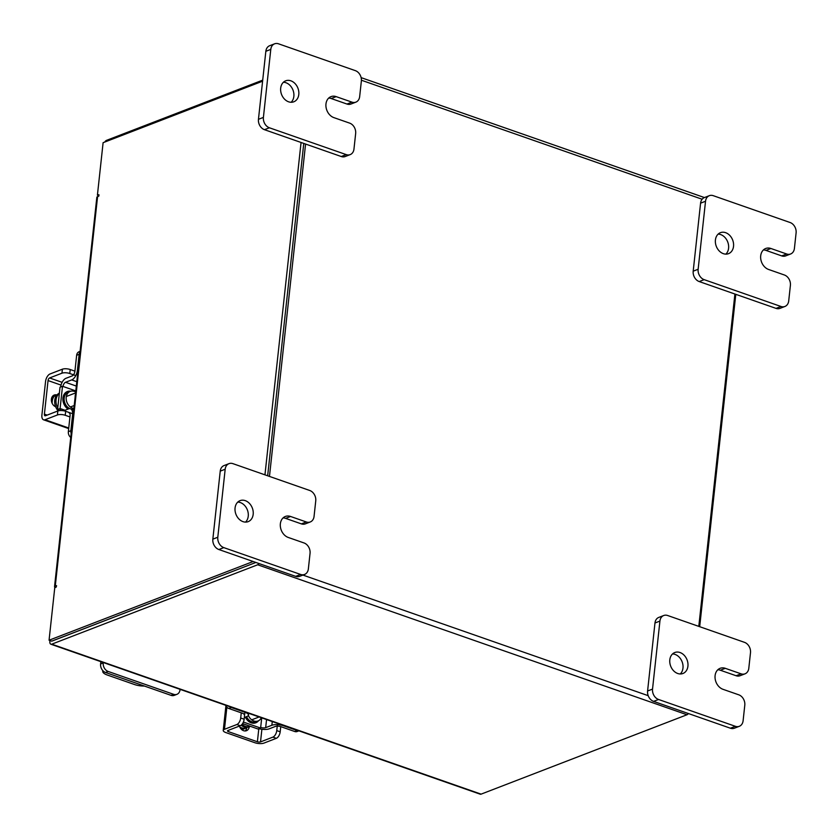 <?xml version="1.0" encoding="UTF-8"?>
<svg xmlns="http://www.w3.org/2000/svg" width="838" height="838" viewBox="0 0 838 838"><rect width="100%" height="100%" fill="white"/><g stroke="black" fill="none" stroke-linecap="round" stroke-linejoin="round"><path stroke-width="1.26" d="M237.793 502.088A11.25 8.768 -111.1 0 1 240.317 502.559A11.25 8.768 -111.1 0 1 247.849 511.379A11.25 8.768 -111.1 0 1 245.513 522.105M245.272 500.642A11.25 8.768 -111.1 0 1 253.128 511.149A11.25 8.768 -111.1 0 1 248.174 521.645A11.25 8.768 -111.1 0 1 242.989 521.634A11.25 8.768 -111.1 0 1 235.122 511.138A11.25 8.768 -111.1 0 1 240.077 500.642A11.25 8.768 -111.1 0 1 245.272 500.642M306.31 521.969A8.548 6.662 68.9 0 0 310.259 521.969L305.315 523.876A8.548 6.662 -111.1 0 1 301.366 523.876L306.31 521.969L290.556 516.47A11.25 8.768 68.9 0 0 285.37 516.459A11.25 8.768 68.9 0 0 280.416 526.955A11.25 8.768 68.9 0 0 288.272 537.462L304.037 542.961A8.548 6.662 68.9 0 1 310.05 553.342L308.363 568.876A8.548 6.662 68.9 0 1 304.561 574.449L299.606 576.355A8.548 6.662 -111.1 0 1 295.667 576.355L218.865 549.529A8.548 6.662 -111.1 0 1 212.842 539.148L220.237 471.134A8.548 6.662 -111.1 0 1 224.039 465.561L228.984 463.655A8.548 6.662 68.9 0 0 225.181 469.228L220.237 471.134M212.842 539.148L217.796 537.242L225.181 469.228M295.667 576.355L300.612 574.449L223.809 547.623L218.865 549.529M228.984 463.655A8.548 6.662 68.9 0 1 232.933 463.655L309.735 490.481A8.548 6.662 68.9 0 1 315.748 500.862L314.061 516.397A8.548 6.662 68.9 0 1 310.259 521.969M217.796 537.242A8.548 6.662 68.9 0 0 223.809 547.623M300.612 574.449A8.548 6.662 68.9 0 0 304.561 574.449M301.366 523.876L285.611 518.376A11.25 8.768 68.9 0 0 283.087 517.905M672.537 653.944A11.25 8.768 -111.1 0 1 675.061 654.415A11.25 8.768 -111.1 0 1 682.582 663.235A11.25 8.768 -111.1 0 1 680.257 673.962M680.006 652.509A11.25 8.768 -111.1 0 1 687.872 663.005A11.25 8.768 -111.1 0 1 682.918 673.501A11.25 8.768 -111.1 0 1 677.733 673.501A11.25 8.768 -111.1 0 1 669.866 662.994A11.25 8.768 -111.1 0 1 674.82 652.509A11.25 8.768 -111.1 0 1 680.006 652.509M741.054 673.825A8.548 6.662 68.9 0 0 744.992 673.836L740.048 675.742A8.548 6.662 -111.1 0 1 736.11 675.742L741.054 673.825L725.299 668.326A11.25 8.768 68.9 0 0 720.104 668.326A11.25 8.768 68.9 0 0 715.149 678.811A11.25 8.768 68.9 0 0 723.016 689.318L738.77 694.817A8.548 6.662 68.9 0 1 744.793 705.198L743.107 720.732A8.548 6.662 68.9 0 1 739.294 726.316L734.35 728.222A8.548 6.662 -111.1 0 1 730.401 728.212L653.598 701.385A8.548 6.662 -111.1 0 1 647.585 691.004L654.97 622.99A8.548 6.662 -111.1 0 1 658.783 617.417L663.727 615.511A8.548 6.662 68.9 0 0 659.925 621.084L654.97 622.99M647.585 691.004L652.53 689.098L659.925 621.084M730.401 728.212L735.355 726.305L658.553 699.479L653.598 701.385M663.727 615.511A8.548 6.662 68.9 0 1 667.666 615.511L744.479 642.337A8.548 6.662 68.9 0 1 750.492 652.729L748.805 668.253A8.548 6.662 68.9 0 1 744.992 673.836M652.53 689.098A8.548 6.662 68.9 0 0 658.553 699.479M735.355 726.305A8.548 6.662 68.9 0 0 739.294 726.316M736.11 675.742L720.345 670.232A11.25 8.768 68.9 0 0 717.82 669.772M102.927 670.725A11.25 3.886 -173.8 0 0 102.739 671.29A11.25 3.886 -173.8 0 0 107.348 675.04L134.52 684.531A11.25 3.886 -173.8 0 0 144.398 686.05M103.284 662.523L103.231 662.931A7.018 5.468 68.9 0 0 108.175 671.458L173.676 694.335A7.018 5.468 68.9 0 0 176.912 694.335A7.018 5.468 68.9 0 0 180.034 689.758L180.086 689.349M176.912 694.335L174.283 695.351A7.018 5.468 -111.1 0 1 171.046 695.351L105.546 672.474A7.018 5.468 -111.1 0 1 100.602 663.947L100.853 661.674M261.309 717.726A8.977 6.997 -111.1 0 1 257.999 720.994A8.977 6.997 -111.1 0 1 253.862 720.994A8.977 6.997 -111.1 0 1 248.352 715.411M298.894 730.851L297.197 731.501A5.405 4.211 -111.1 0 1 294.704 731.501L297.207 730.537L283.433 725.729A8.328 2.881 -173.8 0 0 271.868 725.268L272.266 721.549M266.557 719.559L265.677 727.646L271.868 725.268M265.677 727.646A3.603 1.247 6.2 0 1 260.681 727.447L261.718 717.862M259.036 728.683A7.877 2.724 -173.8 0 0 269.124 728.851L275.304 726.473A4.054 1.404 6.2 0 1 280.94 726.693L294.704 731.501M297.207 730.537A5.405 4.211 68.9 0 0 298.632 730.757M244.193 714.625A4.054 1.404 6.2 0 0 242.538 713.285L228.764 708.466A5.405 4.211 -111.1 0 1 225.495 705.219M248.635 713.295L248.446 715.097A8.328 2.881 -173.8 0 1 246.864 716.532L244.329 717.517M248.446 715.097A8.328 2.881 -173.8 0 0 245.031 712.321L231.267 707.502L228.764 708.466M229.895 706.748A5.405 4.211 68.9 0 0 231.267 707.502M242.58 723.613L258.114 729.039L260.681 727.447M260.608 728.075L243.397 722.063M239.783 727.007A11.25 8.768 68.9 0 0 241.47 727.803A11.25 8.768 68.9 0 0 246.665 727.803A11.25 8.768 68.9 0 0 246.76 727.761M240.632 728.463A11.25 8.768 68.9 0 0 245.345 728.306L246.665 727.803M242.004 724.399A11.25 8.768 68.9 0 0 245.293 726.326A11.25 8.768 68.9 0 0 250.415 726.357L249.158 726.839A11.25 8.768 68.9 0 1 243.973 726.839A11.25 8.768 68.9 0 1 241.114 725.258M241.868 729.751L244.874 728.589L241.868 729.751M239.417 726.064A6.327 4.923 68.9 0 0 243.554 730.694A6.327 4.923 68.9 0 0 246.466 730.705A6.327 4.923 68.9 0 0 249.253 726.797M245.136 730.956A6.327 4.923 68.9 0 0 246.781 727.541L246.812 727.3M244.141 719.214A5.625 2.943 109.3 0 1 240.286 725.729L236.84 724.524A5.625 2.943 -70.7 0 0 240.695 718.009L244.141 719.214L244.895 712.269M236.84 724.524L224.469 729.301A6.526 2.252 -173.8 0 0 223.233 730.432A6.526 2.252 -173.8 0 0 225.914 732.601L254.888 742.73A6.526 2.252 -173.8 0 0 263.96 743.096L276.331 738.32L272.884 737.115L260.524 741.892A2.252 0.775 6.2 0 1 257.392 741.766L228.407 731.637A2.252 0.775 6.2 0 1 227.486 730.893A2.252 0.775 6.2 0 1 227.915 730.495L240.286 725.729M272.884 737.115A5.625 2.943 -70.7 0 0 276.75 730.6L277.399 724.629M276.75 730.6L280.185 731.804L280.751 726.63M280.185 731.804A5.625 2.943 109.3 0 1 276.331 738.32M240.695 718.009L241.26 712.834M73.891 408.473A8.977 6.997 -111.1 0 1 66.223 397.243A8.977 6.997 -111.1 0 1 70.224 391.398A8.977 6.997 -111.1 0 1 75.682 392.006M70.738 437.457A5.405 4.211 -111.1 0 1 68.349 431.685L70.853 430.722L72.581 414.768A8.328 4.347 -70.7 0 0 70.455 408.787A8.328 4.347 -70.7 0 0 68.559 408.881L63.657 410.777M60.818 410.526A3.603 1.886 109.3 0 1 60.629 408.724L65.008 410.253M62.504 386.276L60.011 387.24L57.592 409.489L58.136 409.688L60.629 408.724L60.095 408.525L62.504 386.276L63.049 386.465A3.603 1.886 109.3 0 1 65.521 382.296L76.321 386.067M58.136 409.688A7.877 4.117 -70.7 0 0 58.063 410.903M69.051 412.82A4.054 2.116 109.3 0 1 70.078 415.732L68.349 431.685M70.853 430.722A5.405 4.211 68.9 0 0 71.178 433.497M60.608 387.009A7.877 4.117 -70.7 0 1 65.951 378.305L72.141 375.927A4.054 2.116 109.3 0 0 74.917 371.234L76.646 355.281A5.405 4.211 -111.1 0 1 79.055 351.761L80.092 351.352M76.803 381.688L71.701 379.918L65.521 382.296M71.701 379.918A8.328 4.347 -70.7 0 0 77.421 370.27L79.149 354.317L76.646 355.281M80.029 351.97A5.405 4.211 68.9 0 0 79.149 354.317M57.592 409.489L60.095 408.525M54.439 395.945A11.25 8.768 68.9 0 0 52.239 401.297A11.25 8.768 68.9 0 0 52.186 403.382M53.779 395.798A11.25 8.768 68.9 0 0 51.369 399.653M59.33 393.462A11.25 8.768 68.9 0 0 56.052 399.831A11.25 8.768 68.9 0 0 57.759 407.928M59.362 393.158A11.25 8.768 68.9 0 0 54.742 400.334A11.25 8.768 68.9 0 0 58.063 410.767M75.158 396.793A5.625 4.389 -111.1 0 1 75.19 395.777A5.625 4.389 -111.1 0 1 75.378 394.813M56.942 394.981A6.327 4.923 68.9 0 0 54.219 395.044A6.327 4.923 68.9 0 0 51.401 399.171A6.327 4.923 68.9 0 0 55.664 406.776M69.774 373.507A5.625 1.948 -173.8 0 0 61.96 373.193L62.389 369.202A5.625 1.948 6.2 0 1 70.214 369.516L69.774 373.507L75.787 375.602M62.389 369.202L50.029 373.968A6.526 3.415 -70.7 0 0 45.545 381.531L41.9 415.114A6.526 3.415 -70.7 0 0 43.566 419.807A6.526 3.415 -70.7 0 0 45.053 419.733L57.424 414.967L57.853 410.976L45.482 415.742A2.252 1.173 109.3 0 1 44.969 415.774A2.252 1.173 109.3 0 1 44.404 414.15L48.049 380.567A2.252 1.173 109.3 0 1 49.589 377.959L61.96 373.193M57.853 410.976A5.625 1.948 6.2 0 1 65.668 411.29L72.655 413.731M55.916 396.458L54.638 396.007A6.327 4.923 68.9 0 0 53.056 395.746M65.668 411.29L65.238 415.281L69.952 416.926M65.238 415.281A5.625 1.948 -173.8 0 0 57.424 414.967M70.214 369.516L74.928 371.161M259.078 563.576A3.949 2.064 -70.7 0 1 257.664 564.781L51.767 644.171L481.096 794.141A3.949 2.064 109.3 0 1 480.195 794.183L50.867 644.213A3.949 2.064 -70.7 0 1 49.861 641.374L49.955 640.536M98.832 196.05L98.297 195.516M56.596 585.752L56.094 587.197L54.763 587.71L49.065 640.222L51.767 641.164L255.883 562.455L51.977 641.039M481.096 794.141L686.992 714.751A3.949 2.064 109.3 0 0 688.407 713.547M104.76 142.051A3.949 2.064 -70.7 0 1 106.499 140.365L262.713 80.134M734.905 294.023L698.798 626.384M269.469 476.424L305.577 144.052M267.657 475.785L303.765 143.424L267.657 475.785M50.867 644.213A3.949 2.064 -70.7 0 0 51.767 644.171M735.795 294.337L699.688 626.698M98.999 195.757L97.407 195.202L103.105 142.69L262.598 81.192M56.261 585.626L55.277 586.013A3.949 1.362 -173.8 0 0 54.533 586.694L96.831 197.318A3.949 1.362 6.2 0 1 97.575 196.637L98.559 196.26L98.926 194.678L97.407 195.202M49.065 640.222L253.17 561.512M264.955 474.842L301.062 142.47M54.533 586.694A3.949 1.362 -173.8 0 0 55.161 587.553M718.145 234.116A11.25 8.768 -111.1 0 1 720.67 234.577A11.25 8.768 -111.1 0 1 728.191 243.408A11.25 8.768 -111.1 0 1 725.865 254.124M725.614 232.671A11.25 8.768 -111.1 0 1 733.48 243.177A11.25 8.768 -111.1 0 1 728.526 253.663A11.25 8.768 -111.1 0 1 723.341 253.663A11.25 8.768 -111.1 0 1 715.474 243.167A11.25 8.768 -111.1 0 1 720.429 232.671A11.25 8.768 -111.1 0 1 725.614 232.671M786.662 253.998A8.548 6.662 68.9 0 0 790.601 253.998L785.656 255.904A8.548 6.662 -111.1 0 1 781.718 255.904L786.662 253.998L770.908 248.488A11.25 8.768 68.9 0 0 765.712 248.488A11.25 8.768 68.9 0 0 760.757 258.984A11.25 8.768 68.9 0 0 768.624 269.48L784.378 274.99A8.548 6.662 68.9 0 1 790.402 285.37L788.715 300.905A8.548 6.662 68.9 0 1 784.902 306.478L779.958 308.384A8.548 6.662 -111.1 0 1 776.019 308.384L699.206 281.558A8.548 6.662 -111.1 0 1 693.194 271.177L700.578 203.163A8.548 6.662 -111.1 0 1 704.391 197.579L709.336 195.673A8.548 6.662 68.9 0 0 705.533 201.256L700.578 203.163M693.194 271.177L698.138 269.26L705.533 201.256M776.019 308.384L780.964 306.478L704.161 279.651L699.206 281.558M709.336 195.673A8.548 6.662 68.9 0 1 713.274 195.683L790.087 222.51A8.548 6.662 68.9 0 1 796.1 232.891L794.414 248.425A8.548 6.662 68.9 0 1 790.601 253.998M698.138 269.26A8.548 6.662 68.9 0 0 704.161 279.651M780.964 306.478A8.548 6.662 68.9 0 0 784.902 306.478M781.718 255.904L765.953 250.394A11.25 8.768 68.9 0 0 763.428 249.934M283.401 82.25A11.25 8.768 -111.1 0 1 285.926 82.721A11.25 8.768 -111.1 0 1 293.457 91.541A11.25 8.768 -111.1 0 1 291.121 102.267M290.88 80.815A11.25 8.768 -111.1 0 1 298.737 91.311A11.25 8.768 -111.1 0 1 293.782 101.807A11.25 8.768 -111.1 0 1 288.597 101.807A11.25 8.768 -111.1 0 1 280.74 91.3A11.25 8.768 -111.1 0 1 285.685 80.815A11.25 8.768 -111.1 0 1 290.88 80.815M351.918 102.131A8.548 6.662 68.9 0 0 355.867 102.142L350.923 104.048A8.548 6.662 -111.1 0 1 346.974 104.048L351.918 102.131L336.164 96.632A11.25 8.768 68.9 0 0 330.979 96.632A11.25 8.768 68.9 0 0 326.024 107.117A11.25 8.768 68.9 0 0 333.88 117.624L349.645 123.123A8.548 6.662 68.9 0 1 355.658 133.504L353.971 149.038A8.548 6.662 68.9 0 1 350.169 154.621L345.214 156.528A8.548 6.662 -111.1 0 1 341.276 156.528L264.473 129.691A8.548 6.662 -111.1 0 1 258.45 119.31L265.845 51.296A8.548 6.662 -111.1 0 1 269.647 45.723L274.592 43.817A8.548 6.662 68.9 0 0 270.789 49.39L265.845 51.296M258.45 119.31L263.404 117.404L270.789 49.39M341.276 156.528L346.22 154.611L269.417 127.785L264.473 129.691M274.592 43.817A8.548 6.662 68.9 0 1 278.541 43.817L355.343 70.643A8.548 6.662 68.9 0 1 361.356 81.035L359.67 96.559A8.548 6.662 68.9 0 1 355.867 102.142M263.404 117.404A8.548 6.662 68.9 0 0 269.417 127.785M346.22 154.611A8.548 6.662 68.9 0 0 350.169 154.621M346.974 104.048L331.22 98.538A11.25 8.768 68.9 0 0 328.695 98.077M285.611 518.376L290.556 516.47M720.345 670.232L725.299 668.326M108.175 671.458L105.546 672.474M171.046 695.351L173.676 694.335M100.602 663.947L103.231 662.931M246.54 716.658A8.977 6.997 68.9 0 0 251.829 721.769A8.977 6.997 68.9 0 0 255.978 721.78L257.999 720.994M258.471 720.785A9.878 7.699 -111.1 0 1 251.222 722.817A9.878 7.699 -111.1 0 1 245.356 717.119M246.781 727.541L247.556 727.248M261.885 729.27L260.524 741.892M226.868 707.251L224.469 729.301M257.392 741.766L258.806 728.777M228.565 730.254L228.407 731.637M70.224 391.398L68.192 392.174A8.977 6.997 68.9 0 0 64.201 398.029A8.977 6.997 68.9 0 0 69.858 408.661M68.067 409.07A9.878 7.699 -111.1 0 1 62.944 397.977A9.878 7.699 -111.1 0 1 70.717 391.231M71.733 409.237A8.977 6.997 68.9 0 0 73.817 409.185M73.189 414.978L72.581 414.768M77.421 370.27L78.018 370.48M75.797 390.917L63.049 386.465M49.589 377.959L62.117 382.338M45.053 419.733L68.747 428.009M44.404 414.15L47.138 415.103M61.017 385.092L48.049 380.567M54.638 396.007L56.764 395.19M257.664 564.781L686.992 714.751M702.129 199.245L361.408 80.228M302.937 575.078L648.203 695.676M97.575 196.637L55.277 586.013M765.953 250.394L770.908 248.488M331.22 98.538L336.164 96.632M102.812 670.61L102.739 671.29M259.131 716.961L251.704 719.832M225.893 705.984L223.233 730.432M73.734 409.929L70.455 408.787M74.215 405.508L70.392 406.985M75.577 392.928L66.338 396.489M43.566 419.807L68.685 428.585M361.136 77.641L704.444 197.569"/></g></svg>
